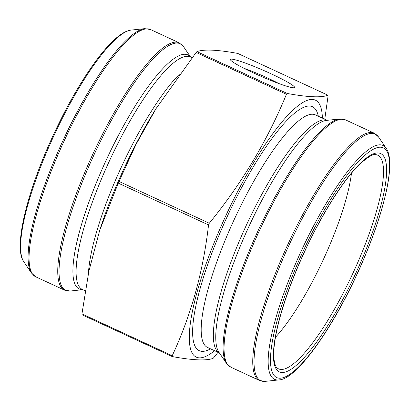 <?xml version="1.0" encoding="UTF-8"?>
<svg xmlns="http://www.w3.org/2000/svg" width="410" height="410" viewBox="0 0 410 410"><rect width="100%" height="100%" fill="white"/><g stroke="black" fill="none" stroke-linecap="round" stroke-linejoin="round"><path stroke-width="0.61" d="M196.918 51.634A165.942 38.345 114.9 0 0 196.149 52.465L286.431 94.29A165.942 38.345 -65.1 0 1 287.2 93.46L196.918 51.634C203.79 49.097 217.402 49.697 237.749 53.433L328.031 95.258A165.942 38.345 -65.1 0 1 328.056 96.124L324.761 119.213M218.176 352.098L213.851 357.535A165.942 38.345 -65.1 0 1 213.082 358.366C206.291 360.908 192.685 360.308 172.251 356.567A165.942 38.345 -65.1 0 1 172.226 355.701C191.111 315.259 203.216 271.671 208.541 224.946A165.942 38.345 -65.1 0 1 209.284 223.25C241.782 183.403 267.499 140.42 286.431 94.29M196.149 52.465L156.031 108.64L136.053 144.356L119.002 181.425A165.942 38.345 114.9 0 0 118.264 183.121L99.671 230.471L88.867 271.276L81.944 313.875A165.942 38.345 114.9 0 0 81.969 314.742L172.251 356.567M81.944 313.875L172.226 355.701M118.264 183.121L208.541 224.946M119.002 181.425L209.284 223.25M253.775 73.062A35.014 3.218 -156.4 0 1 230.41 59.763A35.014 3.218 -156.4 0 1 263.763 70.494A35.014 3.218 -156.4 0 1 294.303 87.678A35.014 3.218 -156.4 0 1 253.775 73.062M287.2 93.46C307.633 97.201 321.24 97.8 328.031 95.258M278.867 83.553A30.145 2.773 23.6 0 0 243.919 68.285M351.478 173.189A110.997 25.645 -65.1 0 1 327.544 250.208A110.997 25.645 -65.1 0 1 275.448 337.302M214.62 350.724A141.552 32.708 -65.1 0 1 220.426 227.76A141.552 32.708 -65.1 0 1 287.302 115.84A141.552 32.708 -65.1 0 1 322.383 118.111M156.056 108.599A141.552 32.708 114.9 0 0 155.339 109.757A141.552 32.708 114.9 0 0 118.92 179.867A141.552 32.708 114.9 0 0 100.235 228.703A141.552 32.708 114.9 0 0 99.322 231.547M357.392 263.328A117.778 27.214 -65.1 0 1 277.437 368.195C275.633 367.058 274.444 363.655 273.87 357.997L273.916 349.463C274.869 336.261 278.826 319.267 285.79 298.495C296.368 267.689 309.965 238.015 326.596 209.474C338.634 189.148 349.689 174.045 359.749 164.169C368.544 156.446 374.069 153.299 376.329 154.734A117.778 27.214 -65.1 0 1 357.392 263.328M359.862 264.209A120.345 27.808 114.9 0 0 356.562 167.131A120.345 27.808 114.9 0 0 273.465 357.33A120.345 27.808 114.9 0 0 359.862 264.209M210.55 348.838A134.475 31.073 -65.1 0 1 227.719 215.522A134.475 31.073 -65.1 0 1 318.314 116.225M219.386 352.933L207.583 347.465A128.181 29.617 -65.1 0 1 234.592 218.709A128.181 29.617 -65.1 0 1 315.346 114.851L327.149 120.32M219.37 352.913A128.181 29.617 -65.1 0 1 246.753 224.342A128.181 29.617 -65.1 0 1 327.124 120.32M218.976 352.328A129.022 29.812 -65.1 0 1 249.357 225.546A129.022 29.812 -65.1 0 1 326.421 120.396L339.705 118.982A135.956 31.416 -65.1 0 0 253.226 241.505A135.956 31.416 -65.1 0 0 226.489 363.378L218.976 352.328M259.55 380.495A136.31 31.498 -65.1 0 1 288.266 243.576A136.31 31.498 -65.1 0 1 374.14 133.132L345.461 119.848A136.31 31.498 114.9 0 0 259.586 230.287A136.31 31.498 114.9 0 0 230.866 367.206L259.55 380.495L265.301 381.356A135.956 31.416 114.9 0 1 289.496 244.145A135.956 31.416 114.9 0 1 378.522 136.966L374.14 133.132M265.301 381.356L278.841 379.916A128.894 29.781 -65.1 0 1 301.781 249.833A128.894 29.781 -65.1 0 1 386.179 148.225L378.522 136.966M361.42 264.276A126.623 29.259 114.9 0 0 357.945 162.14A126.623 29.259 114.9 0 0 270.518 362.261A126.623 29.259 114.9 0 0 361.42 264.276M179.431 74.169A128.181 29.617 114.9 0 0 116.691 177.438A128.181 29.617 114.9 0 0 88.437 273.373M191.988 57.702L190.25 56.898A128.181 29.617 114.9 0 0 104.524 171.805A128.181 29.617 114.9 0 0 82.492 289.511L85.239 290.787M190.563 57.041A129.022 29.812 114.9 0 0 101.536 170.509A129.022 29.812 114.9 0 0 82.799 289.655M190.614 57.067L183.511 46.622A135.956 31.416 114.9 0 0 89.216 165.522A135.956 31.416 114.9 0 0 70.294 291.018L82.851 289.68M59.291 151.695A136.31 31.498 114.9 0 0 35.86 276.868L64.539 290.152A136.31 31.498 -65.1 0 1 87.971 164.984A136.31 31.498 -65.1 0 1 179.134 42.794L150.45 29.505A136.31 31.498 114.9 0 0 59.291 151.695M23.821 261.775C13.955 249.142 25.036 199.116 48.493 145.745C63.827 111.043 80.124 82.102 97.395 58.922C105.959 47.601 113.708 39.503 120.632 34.635C124.363 32 127.869 30.483 131.159 30.084A128.894 29.781 114.9 0 0 49.174 146.237A128.894 29.781 114.9 0 0 23.821 261.775L31.478 273.034A135.956 31.416 -65.1 0 1 58.22 151.162A135.956 31.416 -65.1 0 1 144.699 28.644L150.45 29.505M278.841 379.916C296.963 379.629 335.037 325.443 361.507 264.255C373.146 237.467 381.367 213.343 386.179 191.875C389.167 178.304 390.274 167.372 389.5 159.09C389.09 154.59 387.983 150.967 386.179 148.225M345.461 119.848L339.705 118.982M230.866 367.206L226.489 363.378M100.235 228.703L99.661 230.471M155.339 109.757L156.031 108.64M131.159 30.084L144.699 28.644M31.478 273.034L35.86 276.868M179.134 42.794L183.511 46.622M64.539 290.152L70.294 291.018"/></g></svg>
